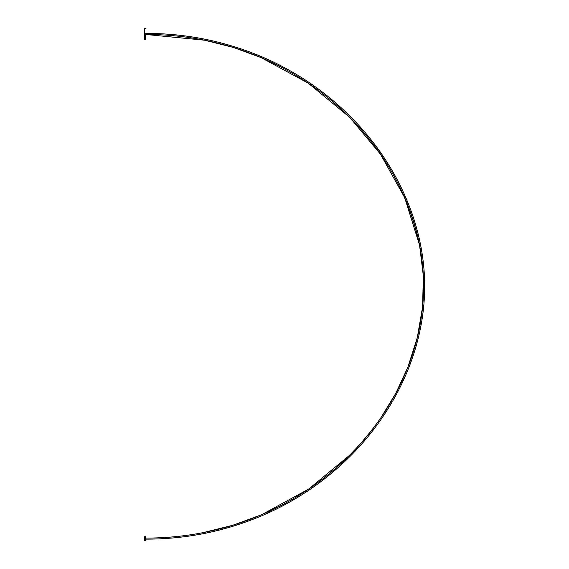 <?xml version="1.0" encoding="UTF-8"?>
<svg xmlns="http://www.w3.org/2000/svg" width="569" height="569" viewBox="0 0 569 569"><rect width="100%" height="100%" fill="white"/><g stroke="black" fill="none" stroke-linecap="round" stroke-linejoin="round"><path stroke-width="0.85" d="M145.678 536.638L145.5 540.55L145.678 536.638M145.5 536.46L144.334 536.46L144.334 540.55L145.5 540.55M145.678 34.04L145.5 39.631L145.678 34.04M145.5 28.45L144.334 28.45L144.334 39.631L145.5 39.631M145.678 34.46C307.779 34.453 423.67 160.408 423.621 286.271C423.67 412.134 307.779 538.096 145.678 538.089C184.683 538.132 222.237 530.806 258.333 516.097C308.675 495.115 349.522 462.341 380.874 417.767C391.792 401.949 400.782 385.099 407.852 367.225C423.542 327.644 427.447 286.954 419.559 245.168C408.883 195.722 385.597 153.104 349.686 117.321C323.981 91.723 294.436 71.815 261.057 57.59C224.172 42.12 185.707 34.41 145.678 34.467L204.541 40.2L233.254 47.412L261.057 57.59L308.249 83.188L349.686 117.321L380.476 154.199L404.701 197.685L419.559 245.175L423.357 276.022L422.568 307.082L417.269 337.709L407.817 367.318L395.775 393.328L380.846 417.81M145.678 33.415C186.027 33.358 224.783 41.16 261.932 56.822C294.671 70.841 323.733 90.322 349.124 115.272C394.537 159.946 424.694 221.931 424.666 286.271C424.694 350.618 394.537 412.603 349.124 457.27C323.733 482.228 294.671 501.709 261.932 515.72C224.783 531.389 186.027 539.192 145.678 539.135M358.947 445.477L349.864 455.051L308.611 489.112L261.633 514.703L232.821 525.265L203.033 532.641"/></g></svg>
